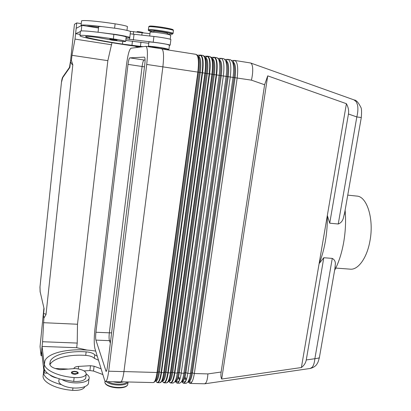 <?xml version="1.0" encoding="UTF-8"?>
<svg xmlns="http://www.w3.org/2000/svg" width="411" height="411" viewBox="0 0 411 411"><rect width="100%" height="100%" fill="white"/><g stroke="black" fill="none" stroke-linecap="round" stroke-linejoin="round"><path stroke-width="0.62" d="M231.789 60.468L234.763 60.443L250.597 62.981C251.696 63.494 252.38 65.128 252.647 67.882C252.914 71.309 252.508 75.398 251.429 80.15L264.607 84.748L267.715 75.86L346.406 103.7C348.312 107.189 348.99 110.626 348.446 114.011L329.72 223.199L338.243 224C340.925 222.988 342.656 220.928 343.426 217.825L344.757 212.23M354.112 99.935L356.435 101.964L357.549 105.124C358.171 108.509 357.93 112.45 356.825 116.94L361.279 117.541C361.757 111.854 361.618 108.453 360.853 107.348C358.402 102.503 356.255 100.068 354.4 100.037M334.888 268.773L335.325 264.252C335.556 261.637 334.539 259.685 332.273 258.396L323.796 257.728L319.111 263.651L301.386 367.532L221.704 379.045C220.871 377.447 220.676 375.109 221.128 372.032L264.607 84.748M319.465 357.092L318.962 358.027L314.862 358.721C314.472 362.749 313.557 365.61 312.124 367.321L310.218 368.462M345.117 210.18C346.031 220.738 345.543 231.511 343.653 242.511C341.68 253.453 338.669 262.732 334.611 270.346M346.406 103.7L327.331 215.487L329.72 223.199M327.331 215.487C327.495 223.969 326.858 232.456 325.42 240.944C323.95 249.41 321.849 256.978 319.111 263.651L327.331 215.487M323.796 257.728L306.267 359.944C305.717 362.944 304.089 365.471 301.386 367.532M221.128 372.032L207.894 373.912C207.622 378.074 207 381.007 206.029 382.703L204.77 383.792L189.933 383.453L188.3 382.04L191.788 382.127M167.488 33.404L167.503 33.286C167.051 32.659 154.942 30.825 153.848 31.21L153.663 32.161M170.724 35.346L168.459 34.447C162.52 32.998 148.499 31.344 150.143 32.279L149.681 36.029M165.505 48.894L160.054 47.702L151.906 46.782L151.777 47.255M143.018 46.674L122.457 44.095C104.564 41.377 87.99 38.146 85.807 36.841L85.709 36.368C86.829 36.183 90.821 36.569 97.69 37.524L110.271 39.744M165.433 49.443L168.767 49.433L166.635 48.673C160.696 47.388 146.732 45.647 148.397 46.392L151.782 47.239M169.46 45.2L167.179 44.414C161.24 43.078 147.261 41.367 148.921 42.169L148.412 46.263M130.467 31.765L130.498 31.493C129.136 30.774 124.605 29.767 116.904 28.482L101.887 26.602C89.68 25.112 82.745 24.665 81.08 25.261L81.029 25.78L76.184 28.323L75.603 33.712L80.402 31.56M126.172 37.093L126.192 36.908C124.852 36.312 120.752 35.474 113.888 34.401L101.209 32.628L116.2 34.534C123.891 35.798 128.422 36.759 129.789 37.416C130.256 37.761 129.028 37.822 126.115 37.591M117.027 40.108L116.477 40.663C114.448 40.406 108.951 40.139 109.809 39.071L117.022 40.155M140.3 47.024L135.394 46.361L139.56 47.116C136.324 46.859 134.777 46.412 134.906 45.775L141.528 46.762M84.789 386.648L84.64 387.131C83.048 389.571 79.056 390.645 72.66 390.363C56.841 389.217 43.386 382.78 43.052 376.625L43.371 373.645M123.634 381.87C120.49 382.728 116.955 382.692 113.025 381.757M97.279 356.25L94.756 354.806C93.24 353.213 90.369 352.232 86.14 351.867C69.32 350.665 53.137 354.57 50.265 361.187L49.782 364.341C50.522 366.879 54.062 368.662 60.402 369.7L75.434 368.523C82.971 369.504 86.536 371.508 86.135 374.539C84.553 376.877 80.551 377.889 74.139 377.575C58.28 376.384 44.763 370.106 44.398 364.182L44.963 360.688C48.806 351.677 73.805 347.454 95.706 351.097M85.827 377.149L85.683 378.326C84.101 380.694 80.104 381.727 73.692 381.423L62.025 379.564C65.426 381.593 69.973 382.718 75.665 382.929C82.894 382.898 87.343 381.526 89.002 378.808C89.665 377.149 88.761 375.556 86.289 374.031M88.586 382.307L88.401 383.848C86.736 386.607 82.292 388.015 75.069 388.061C69.382 387.856 64.84 386.73 61.45 384.675C59.179 383.15 58.367 381.593 59.025 380L59.163 378.788M78.177 373.07L78.141 373.424L75.095 374.344C73.014 374.205 71.786 373.722 71.411 372.89L71.452 372.546C73.148 371.339 75.275 371.344 77.833 372.572M335.772 268.08L350.141 269.154C358.002 270.233 366.951 258.108 369.936 241.01C374.18 219.269 367.059 196.473 356.912 196.098L356.748 196.078M76.682 347.706L77.222 343.067L77.494 324.248L107.841 60.664L111.946 42.693M69.5 67.368L70.574 60.612L74.448 24.306L76.749 22.929L75.018 39.091L71.976 55.315L71.422 60.53L70.615 60.576L69.844 67.461L69.551 67.291L63.351 76.158L62.724 77.617L69.844 67.461M43.879 308.353L40.047 346.612L41.074 355.679L42.569 341.736L43.885 318.078L43.453 315.032L44.09 308.753L40.16 291.779L39.995 286.873L61.496 81.974C61.845 79.369 62.302 77.664 62.862 76.857M61.491 81.984L39.995 286.873M40.16 291.779L44.09 308.753M70.481 61.47C71.103 63.325 71.879 64.445 72.819 64.825L46.006 314.579C45.184 313.665 44.352 313.506 43.52 314.102M72.819 64.825L71.422 60.53M43.885 318.078L46.006 314.579M107.841 60.664L71.976 55.315M77.494 324.248L43.391 322.692M77.222 343.067L42.569 341.736M42.117 355.715L41.074 355.679M87.199 350.11L76.703 347.706L47.07 346.622M49.731 363.725L50.003 363.571M47.44 373.173L44.141 373.039L41.578 351.086L42.076 346.442L44.311 364.989M81.255 23.658L76.749 22.929M111.7 44.799L75.018 39.091M102.863 374.549L93.508 371.046L89.911 370.552L84.065 370.902M47.075 346.581L42.076 346.442M44.141 373.039L44.506 369.664M55.172 368.503L67.579 369.027M73.959 368.436L74.047 368.122C74.597 367.157 76.107 366.581 78.563 366.401L90.487 365.718L94.088 366.211L101.116 368.821M98.486 360.216L94.33 358.341C92.819 356.738 89.952 355.751 85.724 355.387C68.991 354.205 52.87 358.145 49.895 364.798M49.849 374.863C51.257 376.214 53.574 377.272 56.795 378.028M61.45 384.675C50.399 381.706 44.403 377.781 43.453 372.9L43.782 369.936M62.025 379.564C50.959 376.615 44.948 372.731 43.992 367.922L44.306 365.025M104.569 380.129L94.92 348.533C94.006 344.351 94.006 337.904 94.92 329.185L126.552 64.383C127.831 54.812 129.301 49.428 130.965 48.226L145.874 46.325C147.595 47.573 147.878 53.61 146.727 64.44L108.684 371.2C107.78 377.93 106.732 381.393 105.535 381.578L104.569 380.129M105.622 381.583L120.562 381.937C121.887 381.752 123.017 378.315 123.947 371.626L162.879 66.865C164.04 56.107 163.66 50.091 161.739 48.817L145.874 46.325M80.088 34.421L75.603 33.712M148.782 43.283L125.776 40.437M125.966 38.85L153.205 42.199C159.699 42.893 169.615 44.629 170.159 45.159L169.44 45.359M81.029 25.78L81.835 25.359L81.229 30.948M98.522 28.015L86.885 26.165C88.16 25.934 92.069 26.268 98.619 27.172M81.835 25.359L86.885 26.165M170.863 39.682L170.889 39.513C170.349 38.927 160.429 37.144 153.92 36.476L130.22 33.825M101.209 32.628C89.017 31.108 82.097 30.599 80.448 31.097L80.402 31.549M98.049 32.238L98.65 26.9C98.167 26.535 99.251 26.438 101.887 26.602M116.426 40.668C122.843 41.521 125.925 41.742 125.668 41.341C124.322 40.781 120.223 39.975 113.364 38.911C96.338 36.338 81.126 34.796 79.975 35.464L80.119 35.993C83.145 37.833 110.847 42.888 135.019 46.171M149.974 33.666L130.133 31.308M127.4 26.761L127.425 26.53C126.095 25.836 121.99 24.937 115.111 23.838C98.029 21.197 82.739 19.887 81.558 20.874L81.496 21.439M267.715 75.86L221.704 379.045M218.133 58.372L221.18 58.305C223.81 59.662 224.534 65.539 223.348 75.937L181.23 373.167C180.208 379.651 178.8 382.975 177.013 383.144L175.482 381.727L178.055 381.793L178.395 382.348M224.976 59.42L227.992 59.379C230.699 60.741 231.46 66.608 230.273 76.975L187.801 373.352C186.769 379.815 185.33 383.134 183.491 383.299L181.909 381.886L184.467 381.947L184.863 382.559M170.842 382.995L173.108 383.047L174.726 381.896C175.816 380.165 176.663 377.221 177.269 373.054L219.176 75.311C220.085 68.231 219.952 62.97 218.76 59.538L217.075 57.663L213.931 57.365C216.612 58.321 217.362 64.152 216.176 74.864L216.618 74.925C217.794 64.496 217.111 58.614 214.563 57.268L214.28 57.247M234.763 60.443C237.553 61.814 238.354 67.671 237.162 78.008L194.341 373.532C193.298 379.98 191.824 383.288 189.933 383.453M183.491 383.299L186.07 383.36L187.858 382.091C188.968 380.339 189.82 377.452 190.421 373.424L233.032 77.391C233.941 70.512 233.787 65.334 232.575 61.861L230.705 59.801L227.992 59.379M177.013 383.144L179.607 383.206L181.308 381.994C182.407 380.252 183.26 377.334 183.866 373.239L226.122 76.354C227.036 69.372 226.887 64.157 225.685 60.7L223.913 58.737L221.18 58.305M145.068 59.98L144.025 60.011C143.285 60.432 142.643 62.59 142.098 66.484L109.331 332.828C108.951 336.388 108.987 338.998 109.424 340.657L110.338 343.154M129.809 57.859L144.436 57.119C145.134 57.632 145.247 60.073 144.785 64.435L107.369 367.187C107.004 369.915 106.577 371.318 106.095 371.405L95.927 340.118C95.552 338.453 95.547 335.833 95.922 332.252L128.011 64.388C128.54 60.468 129.136 58.29 129.809 57.859L144.025 60.011M197.444 55.321L200.131 55.197C202.644 56.132 203.306 61.984 202.125 72.757L199.289 72.372L158.507 371.904C157.952 375.844 157.197 378.582 156.242 380.118L155.43 380.935M197.979 56.43L198.991 57.812C200.018 60.864 200.116 65.714 199.289 72.372L198.21 72.172C199.119 64.861 199.016 59.538 197.891 56.204L197.152 54.966M155.959 381.285C157.947 384.167 159.668 381.254 161.112 372.541L161.523 372.618L202.566 72.819L202.125 72.757L161.112 372.541L158.944 371.837L157.403 372.438L198.21 72.172L197.85 72.11L157.059 372.494L157.403 372.438C156.797 376.759 155.969 379.759 154.932 381.439L153.288 382.579M204.406 56.389L207.046 56.286C209.646 57.227 210.355 63.073 209.168 73.816L167.791 372.731L168.202 372.803L209.61 73.877L206.332 73.43L165.186 372.094C164.631 375.973 163.871 378.685 162.905 380.232L162.068 381.079M204.991 57.555L206.003 58.973C207.052 62.046 207.165 66.865 206.332 73.43L205.279 73.23C206.183 66.022 206.07 60.736 204.925 57.376L203.702 55.773M162.458 381.382C164.534 384.357 166.311 381.475 167.791 372.731L165.618 372.027L163.758 372.679C162.766 379.209 161.446 382.559 159.797 382.733L157.716 382.682M169.784 382.59L170.719 382.99C172.456 382.826 173.832 379.492 174.845 372.988L174.434 372.916L216.176 74.864L213.34 74.478L171.829 372.279C171.279 376.096 170.514 378.783 169.532 380.345L168.669 381.223C170.365 381.788 171.731 378.814 172.764 372.309L171.829 372.279L170.765 372.813L212.302 74.283C213.211 67.178 213.083 61.933 211.922 58.547L211.131 57.216M211.968 58.675L212.98 60.129C214.049 63.222 214.167 68.005 213.34 74.478L211.953 74.227L170.421 372.864L170.765 372.813C170.159 377 169.322 379.944 168.253 381.649L166.46 382.893M251.429 80.15L220.306 75.526L178.436 372.469C177.886 376.224 177.115 378.885 176.129 380.452L175.24 381.367M218.842 59.749L219.921 61.285C221.005 64.393 221.128 69.14 220.306 75.526L216.618 74.925L174.845 372.988L177.269 373.054L178.436 372.469L179.366 372.494C178.333 378.927 176.941 381.901 175.194 381.413M225.747 60.859L226.826 62.436C227.92 65.56 228.054 70.271 227.232 76.564L185.007 372.654C184.462 376.348 183.691 378.983 182.695 380.56L181.78 381.506M207.894 373.912L194.341 373.532L191.958 372.767L190.421 373.424L187.801 373.352L185.428 372.587L183.866 373.239L181.23 373.167L179.366 372.494L221.288 75.67C222.377 65.935 221.663 60.612 219.155 59.713L220.959 58.295M232.616 61.969L233.695 63.582C234.799 66.721 234.938 71.396 234.121 77.597L191.547 372.839C191.002 376.471 190.231 379.081 189.224 380.663L188.284 381.644M211.331 57.448L213.931 57.365L212.307 58.645C214.737 59.533 215.41 64.861 214.326 74.627L172.764 372.309L174.434 372.916C172.918 381.696 171.084 384.547 168.921 381.48M207.396 56.168L209.975 56.548C212.472 57.884 213.129 63.777 211.953 74.227L209.61 73.877C210.786 63.417 210.144 57.519 207.673 56.184L205.423 57.566C207.771 58.444 208.408 63.782 207.329 73.579L166.126 372.119C165.099 378.68 163.758 381.66 162.104 381.064M160.891 382.348L161.61 381.547C162.664 379.851 163.496 376.882 164.102 372.628L205.279 73.23L204.925 73.173L163.758 372.679L161.523 372.618C160.537 379.153 159.227 382.507 157.598 382.677L156.755 382.322M200.476 55.079L203.065 55.459C205.479 56.79 206.096 62.693 204.925 73.173L202.566 72.819C203.738 62.328 203.132 56.42 200.748 55.1L198.498 56.482C200.768 57.35 201.364 62.698 200.285 72.521L159.453 371.934C158.43 378.536 157.12 381.521 155.517 380.889M348.446 114.011L356.825 116.94L338.243 224M332.273 258.396L314.862 358.721L306.267 359.944M173.046 33.553L173.077 33.337C172.317 32.207 150.334 28.868 148.479 29.607L148.34 29.859C149.63 30.62 145.463 30.044 153.683 31.971C149.928 31.195 148.392 30.681 149.075 30.429C151.366 29.659 176.062 33.712 172.096 34.2L167.405 34.015L172.23 34.205L173.077 33.337L173.442 30.501C172.687 29.315 150.693 25.965 148.828 26.756L148.371 29.643M173.416 30.727L173.442 30.501C172.677 29.397 174.593 29.962 167.899 28.292C159.853 26.746 153.699 26.032 149.44 26.15M172.641 29.967C176.622 29.397 151.906 25.297 149.599 26.155M110.323 39.703L116.375 40.658L110.323 39.703M137.176 31.637L142.709 32.531M127.898 383.391L127.754 384.501C126.259 389.546 105.894 387.717 104.923 382.42L104.969 381.095M72.937 387.958L72.66 390.363M74.139 377.575L73.692 381.423M77.694 372.551C77.504 371.097 71.576 370.933 72.012 372.397C72.326 373.096 73.358 373.501 75.105 373.62C76.816 373.594 77.679 373.239 77.694 372.551M61.547 81.995L62.724 77.617M78.275 368.903L78.563 366.401M89.911 370.552L90.487 365.718M93.508 371.046L94.088 366.211M94.756 354.806L94.33 358.341M86.14 351.867L85.724 355.387M44.398 364.182L43.992 367.922M43.453 372.9L43.052 376.625M105 382.78C106.279 388.205 126.177 390.116 127.754 384.501L128.062 382.096C126.829 386.283 110.677 385.955 106.346 381.598M127.153 381.953C124.944 385.092 112.753 384.922 107.97 381.639M129.671 37.678L129.46 39.451M134.022 34.37L133.344 40.006M153.92 36.476L153.205 42.199M140.459 46.268L140.963 42.158M131.962 45.205L132.45 41.11M122.457 44.095L122.771 41.413M113.364 38.911L113.888 34.401M79.975 35.464L80.448 31.097M141.81 35.192L142.134 32.536M133.272 34.283L133.606 31.524M114.612 28.123L115.111 23.838M81.08 25.261L81.558 20.874M128.011 64.388L144.487 66.844M144.77 59.991L145.068 60.037M198.189 56.641L196.114 54.37C198.441 55.685 199.022 61.599 197.85 72.11L146.727 64.44M154.238 382.215L155.533 380.833M123.958 371.57L157.059 372.494C156.077 379.04 154.788 382.4 153.195 382.574L121.014 381.809M163.29 382.456L164.174 382.836C165.859 382.667 167.2 379.322 168.202 372.803L170.421 372.864C169.419 379.379 168.063 382.718 166.363 382.888L164.297 382.841M162.16 380.987L159.889 382.733M167.513 382.482L168.751 381.141M186.07 380.432L184.745 378.079M186.424 379.487L185.053 377.057L186.419 379.487M185.947 380.714L184.467 381.947M234.527 60.427L232.739 61.84C235.4 62.76 236.181 68.062 235.092 77.741L192.466 372.864C191.434 379.158 190 382.122 188.171 381.762M179.581 380.124L178.261 377.694M178.564 376.62L179.936 379.132L178.569 376.62M179.33 380.73L178.055 381.793M227.761 59.364L225.968 60.782C228.552 61.691 229.297 66.998 228.208 76.708L185.936 372.679C184.899 379.045 183.486 382.014 181.698 381.588M218.883 59.718L219.155 59.713M109.336 332.782L111.607 332.879M109.465 340.776L110.626 340.822M95.922 332.252L109.331 332.828M95.927 340.118L109.424 340.657M105.709 370.85L106.567 370.876M108.684 371.2L123.947 371.626M203.065 55.459L205.166 57.735M209.975 56.548L212.112 58.83M218.76 59.538L219.017 59.924M174.726 381.896L175.312 381.29M225.685 60.7L225.891 61.013M181.308 381.994L181.847 381.439M187.858 382.091L188.346 381.583M167.503 33.286L167.385 34.211M170.226 39.24L170.75 35.176M165.515 48.811L165.422 49.551M168.931 49.289L169.476 45.061M130.498 31.493L129.789 37.416M137.058 31.626C137.86 31.483 143.609 32.382 143.079 32.695M104.918 382.497L104.862 382.168M84.692 386.684L84.64 387.131M86.135 374.539L85.683 378.326M78.141 373.424L78.121 372.787C78.218 372.161 76.965 371.662 74.355 371.292C72.187 371.575 71.221 371.991 71.452 372.546M356.912 196.098L347.747 195.122M40.124 292.108L39.949 286.786M74.047 368.122L74.011 368.436M89.002 378.808L88.401 383.848M49.875 364.732L50.265 361.187M170.889 39.513L170.159 45.159M85.807 36.841L85.858 36.338M125.668 41.341L126.192 36.908M126.968 30.399L127.425 26.53M148.72 26.792L149.044 26.33M310.264 368.456L204.77 383.792M335.248 266.703L319.383 357.565M361.29 117.546L344.3 214.866M250.597 62.981L354.395 100.032M197.378 55.228L200.398 55.084M162.17 49.037L196.114 54.37M204.334 56.292L207.324 56.173M211.249 57.35L214.208 57.252M319.373 357.591C318.525 360.899 317.857 362.805 317.359 363.303C316.234 365.718 313.896 367.434 310.346 368.441"/></g></svg>
